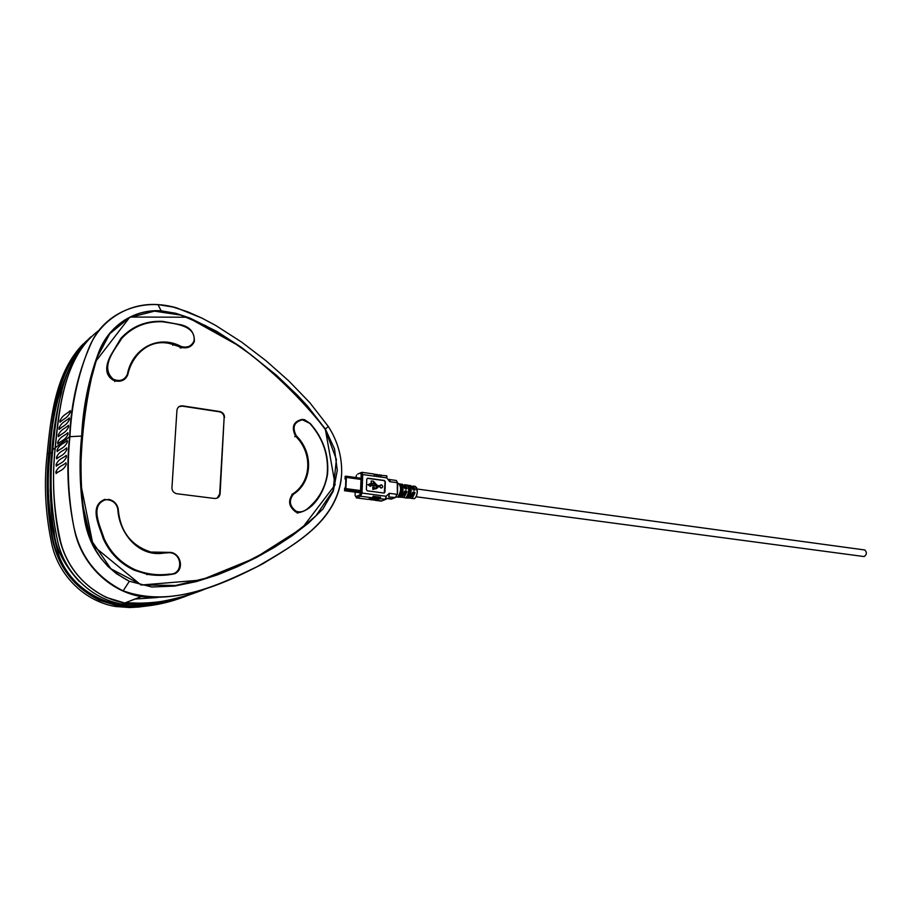 <?xml version="1.0" encoding="UTF-8"?>
<svg xmlns="http://www.w3.org/2000/svg" width="912" height="912" viewBox="0 0 912 912"><rect width="100%" height="100%" fill="white"/><g stroke="black" fill="none" stroke-linecap="round" stroke-linejoin="round"><path stroke-width="1.37" d="M864.177 549.879L864.872 549.982C867.05 552.398 866.81 554.599 864.154 556.571L416.043 496.755M345.637 486.244L345.808 478.652L345.032 478.994L345.785 479.176M345.5 486.164L345.431 487.806L344.656 488.137L345.431 487.646M345.032 478.994L345.146 476.406L345.808 476.155L346.355 477.409L345.887 488.627L344.542 490.736L344.656 488.137M360.365 492.833L344.542 490.736M412.703 492.594L413.717 493.21L411.882 496.196M404.62 491.5L405.566 492.115L403.742 495.113M400.699 486.769L400.744 486.791C402.032 488.627 401.953 491.009 400.493 493.928L399.638 494.076M399.285 483.987L400.835 484.272L400.744 486.791M405.156 488.752L407.071 488.501L405.145 488.752L402.557 484.329M406.775 496.846L406.547 497.12C408.907 493.7 409.385 490.018 408.006 486.096M408.553 487.806L408.907 487.909C410.206 489.744 410.126 492.115 408.667 495.022L407.721 495.159M407.413 485.321L408.986 485.617L408.907 487.909M410.594 497.576L412.6 492.537L414.504 492.081L415.017 492.879L413.444 492.697L414.39 492.298L414.709 492.833L413.717 493.21M414.048 490.018L414.812 489.721L413.353 490.063L412.053 486.757M413.216 489.904L414.504 490.086L412.805 489.436M380.635 497.713L379.802 498.773L380.475 497.222L379.187 497.69M375.493 500.129L379.802 498.773L375.277 500.369M375.619 500.403L381.273 501.11L385.4 499.502L386.072 496.265L386.141 499.274L379.802 498.773L375.676 500.38L382.014 500.882M378.548 497.439L377.716 498.499L378.389 496.949L377.112 497.405M376.462 497.165L375.63 498.226L376.257 498.305L371.127 499.822L375.63 498.226L376.303 496.675L375.299 496.687M373.521 496.185L372.905 496.698L374.148 496.265L374.376 496.892L374.148 496.265M380.954 475.642L380.475 475.186L381.136 475.004L381.25 475.699L380.486 475.585M374.718 474.776L374.228 474.32L374.889 474.137L374.308 474.73M374.239 474.719L374.923 474.81M379.13 475.448L378.07 475.095M377.055 475.163L375.995 474.81M386.984 476.201L386.756 477.877L386.369 475.733M375.995 474.742L376.975 474.434L377.089 475.118L376.325 475.004M378.081 475.038L379.358 475.072M407.892 497.747L406.661 497.621L408.781 497.542L407.892 497.747L408.052 495.205M408.781 497.542L408.815 497.553C411.7 490.93 411.882 486.894 409.328 485.446C411.836 488.558 411.665 492.594 408.815 497.553L408.086 497.496L408.166 495.216M408.337 486.905L408.325 485.298L408.986 485.617C411.506 488.479 411.369 492.377 408.587 497.314L408.667 495.022M408.325 485.298L407.094 485.104L408.485 485.503M406.661 497.621L406.364 497.291C409.249 492.286 409.431 488.205 406.9 485.047L406.718 485.013M406.729 485.013L405.27 484.774L407.071 488.501M411.95 486.575L415.12 489.653L414.561 490.234M405.224 488.764L404.643 488.159M397.723 484.819L397.427 493.403M396.731 496.994L399.114 497.234M404.917 497.849L407.197 498.077M402.431 496.721L404.529 491.397L406.444 490.93L406.957 491.739L406.444 490.93M398.179 496.436L398.179 496.436C401.166 491.249 401.36 487.008 398.761 483.702L398.681 483.679M400.186 485.469L400.174 483.964L400.835 484.272C403.457 487.236 403.309 491.306 400.414 496.459L398.476 496.755M406.957 491.739L404.005 497.61L402.728 497.416L403.97 497.599L406.9 491.728L405.281 491.591L406.33 491.158L405.224 490.759M400.174 483.964L398.943 483.759L400.334 484.158M398.578 495.991L399.707 496.892M399.878 494.11L399.901 496.641L400.493 493.928M415.017 492.879L412.156 498.465L410.913 498.283L412.133 498.465L414.949 492.868L411.95 498.214L410.446 497.724M406.444 488.935L407.06 488.501L405.27 484.774L404.438 484.831M412.577 488.387L413.797 489.983M404.529 487.293L405.635 488.821M397.712 485.207L397.461 492.469M389.378 479.233L389.732 481.661L390.302 479.621M388.957 496.744L389.31 493.312L388.74 496.892M367.376 490.838L366.373 489.562L366.784 479.188L367.878 478.207L384.362 480.464L385.354 481.73L384.978 492.047L383.895 493.039L367.376 490.838M384.237 493.016L385.103 481.832L384.214 480.59L367.251 478.333M371.127 483.292L373.418 483.463L371.127 483.292L371.207 481.08L371.366 483.189M375.904 488.137L378.115 486.256L375.334 488.182L373.43 487.111L373.122 489.334L376.838 488.33L378.936 486.358L381.113 487.909C383.097 487.35 383.234 486.324 381.524 484.819L379.905 485.857L377.294 485.503L373.498 481.262L371.458 480.977M379.882 486.484L380.863 488.011L381.797 487.897M380.589 484.933L379.688 485.834M379.631 486.586L378.811 486.472M375.311 488.809L376.154 488.741M375.071 488.912L374.216 488.798M372.723 487.213L372.883 489.425L373.589 489.334M377.876 486.347L370.648 485.378M373.418 483.463L373.453 482.676L374.228 482.79L376.519 485.401L370.682 484.614L370.717 483.577L367.912 484.682L370.375 486.381L370.66 485.241L378.115 486.256M368.152 484.58L370.614 486.278M376.177 485.355L373.441 482.813M194.37 341.384C194.541 331.421 188.966 325.687 177.635 324.182L162.347 321.32C145.658 320.75 131.841 326.428 120.908 338.352L110.717 355.384C106.829 362.862 103.238 373.829 112.894 379.962L115.436 380.954C121.421 382.048 125.537 379.973 127.783 374.741C132.251 353.867 151.175 336.585 173.497 344.725L181.762 347.506C187.861 348.68 192.067 346.64 194.37 341.384L194.005 340.974C196.217 325.082 173.827 323.635 162.575 321.765C146.159 321.195 132.548 326.758 121.752 338.432C115.072 349.364 99.34 366.989 113.327 379.267C119.86 381.854 124.545 380.213 127.372 374.353C131.716 349.889 157.081 333.712 181.123 346.457C187.211 348.156 191.497 346.321 194.005 340.974M105.131 499.297C88.122 505.556 99.67 526.646 103.261 538.718C109.839 553.105 120.19 563.605 134.292 570.228L147.596 574.355C156.693 575.871 165.699 575.689 174.602 573.796C184.372 569.635 181.066 553.96 170.897 552.398L150.799 552.034C130.895 545.524 120.031 531.172 118.229 508.953C117.101 503.937 114.034 500.768 109.041 499.434L105.427 499.81C89.308 505.43 100.354 526.304 104.025 538.388C110.534 552.615 120.772 563 134.725 569.555C146.034 574.184 157.559 575.7 169.301 574.115C184.007 575.187 182.56 551.817 168.389 552.74L163.419 553.139C138.464 557.186 118.845 532.847 117.785 508.93C116.303 503.128 112.575 500.061 106.601 499.719L105.427 499.81M310.388 423.624L304.597 419.714L302.168 419.372C293.311 421.515 291.122 427.135 295.602 436.232C312.907 453.082 311.653 481.787 292.786 493.905C287.759 500.62 288.728 506.627 295.716 511.928L298.11 512.795C314.651 509.819 324.809 490.77 327.556 474.194C329.061 455.316 323.338 438.455 310.388 423.624L302.453 419.839C294.052 421.88 291.988 427.181 296.252 435.754C313.739 452.626 312.451 482.163 293.402 494.27C288.602 500.574 289.526 506.251 296.172 511.29C304.141 513.923 309.419 507.095 314.503 501.919C321.184 494.304 325.39 485.309 327.123 474.935C328.947 455.886 323.304 438.854 310.205 423.852M205.052 588.742C187.245 596.129 168.389 601.008 148.496 603.368L125.252 602.798C153.649 604.622 180.257 599.936 205.052 588.742M98.918 330.361C64.763 356.193 59.599 404.985 55.267 447.815C51.813 478.618 53.523 509.591 60.386 540.725C67.568 571.847 93.89 597.862 124.876 602.946L148.599 603.584C169.712 601.031 189.65 595.718 208.415 587.659M70.349 412.144C66.907 418.859 63.304 418.768 59.987 422.267L59.907 420.751C63.236 414.23 66.838 414.185 70.27 410.605L70.349 412.144M69.426 419.474C66.074 426.166 62.404 425.995 59.109 429.461L58.995 427.933C62.233 421.424 65.881 421.469 69.312 417.924L69.426 419.474M68.651 426.839C65.39 433.508 61.663 433.257 58.379 436.688L58.231 435.138C61.378 428.651 65.083 428.788 68.503 425.266L68.651 426.839M68.035 434.226C64.866 440.884 61.058 440.553 57.798 443.95L57.616 442.388C60.671 435.913 64.433 436.141 67.841 432.653L68.035 434.226M67.42 442.024C64.216 448.636 60.443 448.225 57.182 451.588L57.011 450.015C60.101 443.574 63.829 443.882 67.249 440.428L67.42 442.024M66.884 449.456C63.794 456.023 59.918 455.567 56.681 458.884L56.464 457.3C59.474 450.881 63.27 451.258 66.667 447.849L66.884 449.456M66.485 456.935C63.544 463.433 59.542 462.943 56.327 466.214L56.077 464.618C58.995 458.212 62.848 458.679 66.234 455.305L66.485 456.935M66.245 464.436C63.452 470.877 59.314 470.353 56.122 473.579L55.826 471.96C58.664 465.587 62.586 466.135 65.96 462.794L66.245 464.436M341.635 474.035C338.181 521.402 294.28 544.931 257.401 566.546C218.561 585.196 171.353 607.962 123.2 590.885C95.201 576.726 78.489 553.983 73.051 522.656C68.001 493.7 66.952 465.029 69.916 436.631C71.467 405.35 77.759 375.892 88.795 348.247C99.944 320.636 127.748 302.533 157.913 304.585L173.143 307.059L187.872 311.881L202.054 318.174L215.722 325.47L241.669 342.125L266.008 360.73L288.773 380.908L309.806 402.659L328.309 426.474C337.736 441.169 342.182 457.026 341.635 474.035L341.635 474.126M82.137 436.05L84.862 408.736L89.786 382.105L97.527 356.626L109.805 333.689L129.527 317.524L154.527 311.14L180.758 315.107L205.576 325.641L228.844 339.207L250.777 354.597L271.502 371.309L291.008 389.23L309.111 408.394L325.139 429.221L336.391 459.454L333.097 490.645L316.031 515.69C285.376 542.731 249.284 563.411 207.765 577.741L175.606 585.481L141.782 584.934L110.956 568.871L90.938 539.79L82.844 505.43C80.666 482.095 80.427 458.964 82.137 436.05L69.62 436.688C71.056 401.633 78.865 369.178 93.024 339.31C108.904 310.091 145.521 297.586 177.897 308.381L202.008 318.151M224.546 417.491C224.489 414.607 223.064 412.646 220.259 411.608L182.537 405.851C179.345 405.715 177.475 407.208 176.928 410.343L171.946 487.703C171.992 490.724 173.497 492.719 176.438 493.688L214.594 498.476C217.751 498.522 219.587 496.96 220.1 493.791L224.124 417.753C224.067 414.869 222.642 412.908 219.838 411.871L182.138 406.125L178.798 406.763M217.181 498.112L219.678 494.008L224.124 417.753M55.267 447.815L69.62 436.688C66.12 468.323 67.91 500.164 74.966 532.232C82.331 564.334 109.429 591.318 141.269 596.608L124.876 602.946M134.999 599.036L157.48 597.508M173.975 599.423C149.739 608.35 124.978 608.532 99.682 599.971C73.051 586.45 57.182 564.779 52.087 534.956C47.321 507.323 46.387 479.917 49.294 452.74L50.171 452.854C45.805 487.681 48.849 522.314 59.303 556.742C72.561 590.805 110.295 610.447 144.142 604.793C110.295 610.447 72.561 590.805 59.303 556.742C48.849 522.314 45.805 487.681 50.171 452.854L52.486 453.082M50.171 452.854C51.3 415.94 60.374 382.527 77.383 352.602C60.374 382.527 51.3 415.94 50.171 452.854M50.274 491.591L50.24 488.878M190.437 594.373C167.626 603.961 143.321 607.768 117.523 605.773L99.442 600.335C72.686 586.747 56.749 564.995 51.631 535.07C46.854 507.391 45.919 479.951 48.838 452.762C52.771 412.543 57.855 368.471 86.515 340.951M47.139 454.096L49.294 452.74C52.93 413.809 58.186 372.062 83.722 343.961M55.256 447.906L55.142 447.906C52.223 475.448 53.181 503.23 58.015 531.251C63.202 561.541 79.287 583.589 106.282 597.417L124.727 603.003L122.037 604.04L145.863 604.645C163.043 602.672 179.436 598.705 195.031 592.743M90.767 336.893C64.159 365.165 58.881 408.086 55.142 447.906L52.793 449.73C49.351 480.362 51.026 511.153 57.844 542.116C64.969 573.089 91.177 599.002 122.037 604.04M89.49 338.124C61.777 366.122 56.635 409.659 52.793 449.73M169.324 600.256L145.703 604.325L122.607 603.824M409.226 485.423L410.947 485.708L412.714 489.311M401.075 484.067L401.212 484.101C403.788 487.361 403.594 491.568 400.642 496.698L400.642 496.698M415.12 489.653L413.375 486.107L412.566 486.164M325.322 429.096L335.16 484.785L302.282 527.968L254.927 558.076L201.062 580.066L141.064 585.037L93.206 545.775L80.689 483.599C80.438 441.488 85.306 400.938 95.304 361.939L129.926 317.034L187.53 317.228L240.278 346.651C272.471 370.682 300.812 398.156 325.322 429.096M361.027 479.051L346.298 477.033M346.355 477.409L361.015 479.416M361.049 478.31L345.876 476.224M361.061 478.253L345.819 476.167L361.061 478.241M360.491 492.298L345.283 490.28M345.112 490.496L360.491 492.537M360.548 491.044L345.796 489.071M360.559 490.576L345.887 488.627M405.566 492.115L406.649 491.693L403.799 497.359L402.728 497.416M398.362 496.253C400.813 492.697 401.314 488.866 399.878 484.762M404.734 488.194L403.948 485.435M378.89 498.134L380.361 497.553L379.597 498.511M379.198 497.678L380.327 497.234L379.483 497.234M374.41 500.129L377.716 498.499L373.521 500.129M378.537 498.465L379.175 497.519M378.719 498.283L379.278 497.519M380.418 497.097L379.791 497.017M371.446 499.867L372.335 499.856M369.36 499.594L373.544 497.941L370.261 499.582M356.626 497.929L368.003 499.377L356.296 497.884L360.73 496.265L372.073 497.758L372.905 496.698M376.804 497.861L378.275 497.268L377.693 498.488L373.601 500.107L372.826 499.662M377.511 498.237L373.418 499.856M376.451 498.191L377.089 497.245M376.633 498.009L377.192 497.234M377.101 497.416L378.263 496.96L377.397 496.96M378.332 496.823L377.705 496.744M374.365 497.906L375.003 496.972M374.547 497.735L375.106 496.96M374.707 497.587L376.189 496.994L375.607 498.214L371.127 499.822M375.425 497.963L371.344 499.594M376.246 496.55L375.619 496.459M392.217 498.761L386.95 498.533L391.396 499.081L395.557 497.462L396.845 494.315L389.31 493.312L386.072 496.265L361.996 493.073L360.628 496.242L361.996 493.073L362.737 474.548L386.756 477.877L389.732 481.661L397.256 482.687L397.381 494.646M374.376 496.892L373.544 497.941L374.319 496.88L373.213 496.413M368.174 499.309L372.278 497.633M372.449 497.462L373.008 496.687M372.62 497.314L374.102 496.721L373.521 497.941L369.44 499.559L368.665 499.115M373.339 497.69L369.257 499.32M380.019 475.186L379.335 474.753M380.589 475.654L381.216 475.745M373.76 474.32L373.099 473.887M374.342 474.787L374.969 474.878M377.933 474.89L377.26 474.468M375.847 474.605L375.174 474.183M357.664 474.103L361.688 472.348L362.463 474.525L362.121 472.359L373.43 473.932M379.677 474.81L378.412 475.289M408.952 486.78L408.496 487.498M400.79 485.458L400.368 486.119M412.224 498.419L414.287 498.693C415.975 497.667 416.966 495.273 417.274 491.522L415.496 486.461L413.375 486.107L415.074 489.653L414.504 490.086M406.501 489.083L405.293 488.912M399.011 497.017L401.542 497.348L404.529 491.397M407.185 497.884L409.716 498.214L412.6 492.537M413.296 491.91L414.504 492.081M414.493 498.499C416.123 497.507 417.08 495.205 417.365 491.591L416.59 487.51M403.834 485.23L406.763 488.57L406 488.878M397.792 483.029L396.264 480.464M396.629 496.481L395.557 497.462L388.626 496.994M360.593 473.328L361.198 474.616L362.463 474.525L361.722 493.05L360.457 493.13L359.727 494.988L360.628 496.242L356.603 497.884L355.099 495.524M361.198 474.616L360.457 493.13M359.727 494.988L355.703 496.641M355.099 495.33L355.224 492.161M355.828 477.523L356.581 475.084M180.017 347.768L181.123 346.457M294.724 436.688L296.252 435.754M291.908 494.293L293.402 494.27M59.907 420.751L61.685 421.002M58.995 427.933L60.853 428.184M58.231 435.138L60.169 435.4M57.616 442.388L59.633 442.662M57.011 450.015L59.052 450.289M56.464 457.3L58.596 457.573M56.077 464.618L58.288 464.903M55.826 471.96L58.14 472.256M161.162 310.821C151.859 310.399 142.956 311.813 134.452 315.085L124.226 320.317L109.28 334.123L97.071 357.413L86.948 394.885L81.977 436.039L80.507 462.988L81.179 490.246L84.622 517.549L89.239 535.606L94.05 547.303L100.708 558.076L107.833 566.295L116.44 573.682L129.344 581.263C103.318 567.652 88.225 546.049 84.064 516.477C79.743 489.379 78.934 462.566 81.635 436.027C83.072 406.946 88.624 379.392 98.302 353.366C107.639 327.169 132.776 308.849 161.162 310.821L175.811 313.295L189.97 318.083L216.748 331.398L241.726 347.563L276.347 375.14L297.54 395.352L307.469 406.057L325.379 429.039L334.51 448.932L337.28 470.364L333.313 491.089L323.008 508.907L308.404 523.157L292.159 535.72L274.786 547.109L256.489 557.46L237.325 566.762L217.307 574.925L196.399 581.571L174.545 586.097L151.848 586.997L129.344 581.263L123.166 590.873L141.269 596.608C186.299 601.076 226.917 582.369 262.531 563.947C296.104 543.563 335.08 521.995 341.202 479.541M325.139 429.221L328.309 426.474M83.163 344.006C56.077 371.845 50.958 414.595 47.15 454.062C43.73 484.329 45.383 514.767 52.098 545.353C59.143 575.951 85.055 601.544 115.619 606.503C141.075 608.498 165.095 604.781 187.655 595.376M116.086 606.32C130.564 608.03 144.677 607.164 158.426 603.721M864.872 549.982L417.092 489.003M400.288 485.788L400.345 484.158M408.428 487.247L408.496 485.503M381.444 475.38L386.665 475.779M380.543 475.585L381.17 475.676M376.382 475.015L377.009 475.095M378.469 475.3L379.096 475.38M402.568 484.329L401.212 484.101C403.845 485.777 403.64 489.972 400.596 496.687L399.901 496.641L399.992 494.122M397.769 483.531L398.761 483.702M396.355 480.487L390.439 479.666M114.752 381.512L115.436 380.954M172.756 345.317L173.497 344.725M180.998 348.099L181.762 347.506M112.894 379.962L113.327 379.267M146.855 574.674L147.596 574.366M134.292 570.228L134.725 569.555M297.221 513.16L298.11 512.795M295.727 511.928L296.172 511.29M157.913 304.585C167.261 305.509 173.93 306.774 177.92 308.381L177.92 308.381M161.173 310.821L157.947 304.585M79.355 581.594C63.612 564.437 55.176 547.599 54.059 531.069C50.548 514.516 48.826 478.367 51.756 453.025C53.033 431.866 56.373 411.403 61.788 391.624M117.523 605.773L115.619 606.503L129.698 607.529L139.126 607.016L154.983 604.61L170.59 600.769"/></g></svg>
